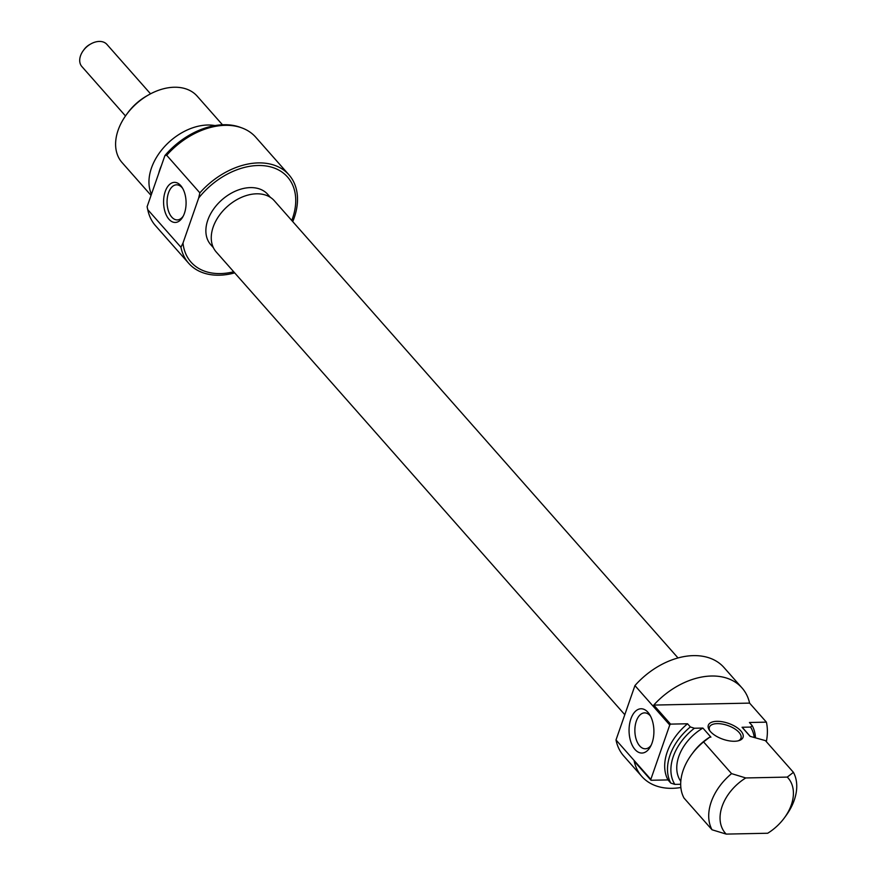 <?xml version="1.0" encoding="UTF-8"?>
<svg xmlns="http://www.w3.org/2000/svg" width="878" height="878" viewBox="0 0 878 878"><rect width="100%" height="100%" fill="white"/><g stroke="black" fill="none" stroke-linecap="round" stroke-linejoin="round"><path stroke-width="1.32" d="M678.025 657.951L274.287 200.711A38.731 26.735 138.6 0 0 256.585 193.808A38.731 26.735 138.6 0 0 218.852 216.054A38.731 26.735 138.6 0 0 216.229 251.975L624.796 714.703M647.953 712.299A22.148 12.424 88.8 0 1 649.555 714.451A22.148 12.424 88.8 0 1 650.236 747.013A22.148 12.424 88.8 0 1 635.003 749.505A22.148 12.424 88.8 0 1 630.876 718.895A22.148 12.424 88.8 0 1 647.953 712.299M650.532 716.141A17.966 10.075 -91.2 0 0 650.192 715.735A17.966 10.075 -91.2 0 0 644.573 712.87A17.966 10.075 -91.2 0 0 635.189 725.854A17.966 10.075 -91.2 0 0 639.689 745.916A17.966 10.075 -91.2 0 0 645.308 748.791A17.966 10.075 -91.2 0 0 651.136 745.279M716.887 721.321A18.383 8.407 -160.8 0 1 739.144 729.256A18.383 8.407 -160.8 0 1 739.155 740.56A18.383 8.407 -160.8 0 1 734.491 741.262A18.383 8.407 -160.8 0 1 709.369 730.178A18.383 8.407 -160.8 0 1 716.887 721.321M738.244 740.812A16.715 7.639 19.2 0 0 740.977 738.189A16.715 7.639 19.2 0 0 734.249 728.542A16.715 7.639 19.2 0 0 717.194 723.626A16.715 7.639 19.2 0 0 709.413 727.203A16.715 7.639 19.2 0 0 709.929 730.957M690.349 726.94L694.399 728.246A47.631 32.881 138.6 0 0 674.842 784.394L670.803 783.088A50.134 34.604 -41.4 0 1 690.349 726.94L687.551 723.768L670.562 724.12A66.849 46.139 138.6 0 0 669.76 725.019L650.828 779.39L616.005 739.956A66.849 46.139 138.6 0 0 623.775 756.024L641.785 776.415A66.849 46.139 138.6 0 0 672.339 788.323A66.849 46.139 138.6 0 0 680.867 787.511M650.828 779.39A66.849 46.139 138.6 0 0 651.015 780.268L634.201 761.237A66.849 46.139 138.6 0 0 641.785 776.415M742.009 687.924A66.849 46.139 138.6 0 0 711.454 676.016A66.849 46.139 138.6 0 0 653.759 705.078L749.592 703.113A66.849 46.139 138.6 0 0 742.009 687.924L723.999 667.532A66.849 46.139 138.6 0 0 693.444 655.625A66.849 46.139 138.6 0 0 634.937 685.586L616.005 739.956M749.592 703.113L766.395 722.144L749.417 722.495L752.216 725.667A50.134 34.604 -41.4 0 1 755.464 737.509M766.34 741.669A66.849 46.139 138.6 0 0 766.395 722.144M750.185 736.324L743.403 728.641A40.948 28.261 138.6 0 0 742.064 727.258L750.064 736.324L765.418 740.626L793.438 772.355A50.134 34.604 -41.4 0 1 785.854 815.849L784.339 817.923A41.782 28.842 138.6 0 0 787.259 777.096L793.438 772.355M691.579 754.553A50.134 34.604 138.6 0 0 684.006 798.047L712.025 829.776A50.134 34.604 -41.4 0 1 731.572 773.628L703.563 741.899A50.134 34.604 138.6 0 0 691.579 754.553L693.104 752.49A41.782 28.842 -41.4 0 1 709.742 737.158L710.917 737.136L702.905 728.071A40.948 28.261 138.6 0 0 680.812 781.332M754.202 737.147A47.631 32.881 138.6 0 0 750.569 727.083L742.064 727.258M784.339 817.923A41.782 28.842 138.6 0 1 767.701 833.244L726.205 834.1L712.025 829.776M731.572 773.628L745.762 777.952L787.259 777.096M745.762 777.952A41.782 28.842 138.6 0 0 726.205 834.1M702.905 728.071L694.399 728.246M674.842 784.394L680.702 784.274M687.551 723.768A50.134 34.604 138.6 0 0 667.993 779.916L670.803 783.088M651.015 780.268L667.993 779.916M669.76 725.019L634.937 685.586M653.759 705.078L670.562 724.12M750.569 727.083L752.216 725.667M709.742 737.158L703.563 741.899M168.971 219.259A20.051 11.249 88.8 0 1 165.229 191.536A20.051 11.249 88.8 0 1 180.703 185.565A20.051 11.249 88.8 0 1 182.152 187.508A20.051 11.249 88.8 0 1 182.756 216.998A20.051 11.249 88.8 0 1 168.971 219.259M182.734 188.485A17.549 9.845 -91.2 0 0 182.042 187.629A17.549 9.845 -91.2 0 0 176.544 184.819A17.549 9.845 -91.2 0 0 167.38 197.506A17.549 9.845 -91.2 0 0 171.77 217.107A17.549 9.845 -91.2 0 0 177.268 219.917A17.549 9.845 -91.2 0 0 183.293 215.999M291.759 220.499A64.346 44.416 138.6 0 0 258.077 165.503A64.346 44.416 138.6 0 0 198.68 198.022L199.866 192.864A66.849 46.139 -41.4 0 1 258.373 162.902A66.849 46.139 -41.4 0 1 288.928 174.799A66.849 46.139 -41.4 0 1 292.747 221.607M234.678 272.882A66.849 46.139 -41.4 0 1 219.27 275.198A66.849 46.139 -41.4 0 1 188.704 263.301A66.849 46.139 -41.4 0 1 180.934 247.234L182.997 243.052A64.346 44.416 138.6 0 0 220.433 273.585A64.346 44.416 138.6 0 0 233.691 271.763M148.042 210.961L147.625 209.194A65.938 45.513 -41.4 0 1 147.12 206.67L147.756 209.655A66.849 46.139 138.6 0 0 148.042 210.961A66.849 46.139 138.6 0 0 155.527 225.723L188.704 263.301M147.12 206.67L164.921 155.549A65.938 45.513 -41.4 0 1 223.725 124.731A65.938 45.513 -41.4 0 1 240.331 127.343L242.032 127.968A66.849 46.139 138.6 0 0 225.196 125.324A66.849 46.139 138.6 0 0 166.688 155.285L199.866 192.864M288.928 174.799L255.75 137.22A66.849 46.139 138.6 0 0 242.032 127.968M161.442 165.547A41.782 28.842 138.6 0 0 158.698 173.438M151.455 194.214A50.134 34.604 -41.4 0 1 161.87 149.721A50.134 34.604 -41.4 0 1 207.636 125.016A50.134 34.604 -41.4 0 1 215 125.576M126.487 114.568L127.694 112.911A43.45 29.995 -41.4 0 1 147.252 95.647L149.041 94.637A50.134 34.604 138.6 0 0 126.487 114.568A50.134 34.604 138.6 0 0 122.031 162.529L151.049 195.399M222.452 124.764L197.199 96.163A50.134 34.604 138.6 0 0 174.283 87.24A50.134 34.604 138.6 0 0 149.041 94.637M213.387 247.695L210.753 244.71A38.017 26.241 -41.4 0 1 213.332 209.447A38.017 26.241 -41.4 0 1 250.373 187.607A38.017 26.241 -41.4 0 1 267.757 194.378L270.391 197.363M147.756 209.655L180.934 247.234M182.997 243.052L198.68 198.022M166.688 155.285L164.921 155.549M83.333 50.54L84.09 49.508A12.533 8.648 -41.4 0 1 85.342 47.994A12.533 8.648 -41.4 0 1 89.732 44.526L90.851 43.9A16.715 11.535 138.6 0 0 85.001 48.52A16.715 11.535 138.6 0 0 83.333 50.54A16.715 11.535 138.6 0 0 81.852 66.53L125.488 115.951M150.544 93.825L106.907 44.405A16.715 11.535 138.6 0 0 90.851 43.9"/></g></svg>
